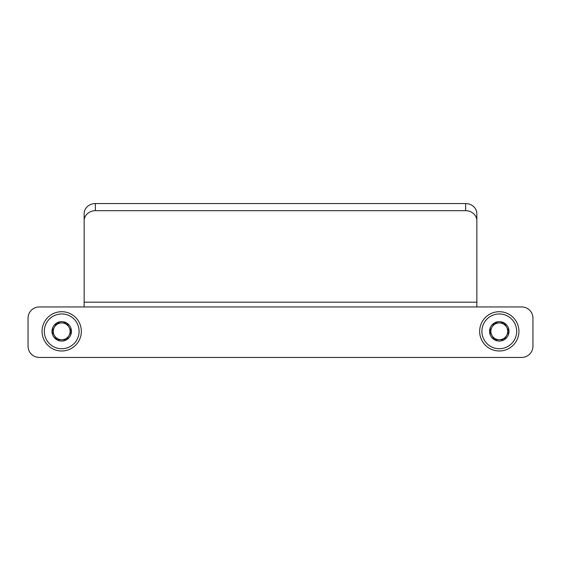 <?xml version="1.0" encoding="UTF-8"?>
<svg xmlns="http://www.w3.org/2000/svg" width="561" height="561" viewBox="0 0 561 561"><rect width="100%" height="100%" fill="white"/><g stroke="black" fill="none" stroke-linecap="round" stroke-linejoin="round"><path stroke-width="0.84" d="M84.15 306.944L84.15 213.734A11.22 10.168 0 0 1 95.37 203.566L465.63 203.566A11.22 10.168 0 0 1 476.85 213.734L476.85 306.944L521.73 306.944A11.22 11.22 0 0 1 532.95 318.164L532.95 346.214A11.22 11.22 0 0 1 521.73 357.434L39.27 357.434A11.22 11.22 0 0 1 28.05 346.214L28.05 318.164A11.22 11.22 0 0 1 39.27 306.944L476.85 306.944M84.15 220.852A11.22 10.168 0 0 1 95.37 210.684L465.63 210.684A11.22 10.168 0 0 1 476.85 220.852M494.43 339.763L489.571 331.348L494.43 322.933L504.15 322.933L509.009 331.348L504.15 339.763L494.43 339.763A9.719 9.719 0 0 1 494.43 322.933A9.719 9.719 0 0 1 509.009 331.348A9.719 9.719 0 0 1 494.43 339.763L504.15 339.763L509.009 331.348L504.15 322.933L494.43 322.933L492.004 327.14A8.415 8.415 0 0 1 506.576 327.14A8.415 8.415 0 0 1 499.29 339.763A8.415 8.415 0 0 1 492.004 335.555L494.43 339.763M516.681 331.348A17.391 17.391 0 0 1 490.595 346.403A17.391 17.391 0 0 1 490.595 316.285A17.391 17.391 0 0 1 516.681 331.348M518.925 331.348A19.635 19.635 0 0 1 489.473 348.353A19.635 19.635 0 0 1 489.473 314.342A19.635 19.635 0 0 1 518.925 331.348M492.004 335.555A8.415 8.415 0 0 1 492.004 327.14L489.571 331.348L492.004 335.555M56.85 339.763L51.991 331.348L56.85 322.933L66.57 322.933L71.429 331.348L66.57 339.763L56.85 339.763A9.719 9.719 0 0 1 56.85 322.933A9.719 9.719 0 0 1 71.429 331.348A9.719 9.719 0 0 1 56.85 339.763L66.57 339.763L71.429 331.348L66.57 322.933L56.85 322.933L54.424 327.14A8.415 8.415 0 0 1 68.996 327.14A8.415 8.415 0 0 1 61.71 339.763A8.415 8.415 0 0 1 54.424 335.555L56.85 339.763M79.101 331.348A17.391 17.391 0 0 1 53.014 346.403A17.391 17.391 0 0 1 53.014 316.285A17.391 17.391 0 0 1 79.101 331.348M81.345 331.348A19.635 19.635 0 0 1 51.893 348.353A19.635 19.635 0 0 1 51.893 314.342A19.635 19.635 0 0 1 81.345 331.348M54.424 335.555A8.415 8.415 0 0 1 54.424 327.14L51.991 331.348L54.424 335.555M84.15 302.197L476.85 302.197M465.63 203.566L465.63 210.684M95.37 203.566L95.37 210.684"/></g></svg>
